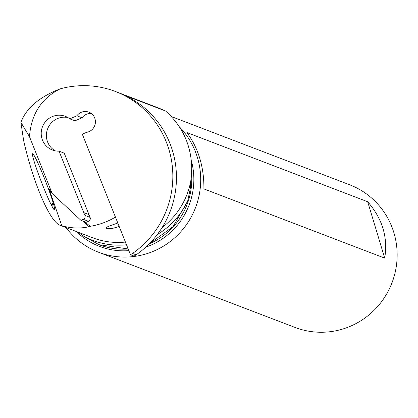 <?xml version="1.0" encoding="UTF-8"?>
<svg xmlns="http://www.w3.org/2000/svg" width="418" height="418" viewBox="0 0 418 418"><rect width="100%" height="100%" fill="white"/><g stroke="black" fill="none" stroke-linecap="round" stroke-linejoin="round"><path stroke-width="0.63" d="M134.089 256.098A107.645 105.137 -69.1 0 0 136.148 254.828L132.527 253.444A107.645 105.137 110.9 0 1 130.473 254.714L134.089 256.098M130.473 254.714L82.304 134.173L86.589 132.344A10.523 10.278 -69.1 0 0 88.867 112.155A10.523 10.278 -69.1 0 0 76.87 115.802L69.769 118.837A18.042 17.619 -69.1 0 0 65.333 116.335A18.042 17.619 -69.1 0 0 42.432 126.884A18.042 17.619 -69.1 0 0 52.438 150.031A18.042 17.619 -69.1 0 0 59.027 151.164L84.901 215.401A3.004 2.936 110.9 0 1 83.276 219.33L80.935 220.333L85.68 222.146L85.591 222.543L90.215 226.321L89.044 226.734C80.172 228.703 71.091 228.364 61.796 225.72L60.234 225.359C50.066 222.146 33.403 183.565 23.664 140.699L20.9 122.396C26.167 108.21 39.235 97.039 60.103 88.877A92.279 90.126 110.9 0 1 115.415 91.485A92.279 90.126 110.9 0 1 172.32 166.406A92.279 90.126 110.9 0 1 132.527 253.444M136.148 254.828A92.279 90.126 -69.1 0 0 140.605 104.819C125.222 94.238 126.889 96.678 126.889 96.218L165.648 111.052L158.871 108.116L115.415 91.485M20.9 122.396L29.485 136.707C31.131 114.307 41.34 98.366 60.103 88.877M49.24 189.077L52.182 193.513L29.485 136.707M52.182 193.513L80.935 220.333M85.68 222.146L85.591 222.543L88.459 221.315A3.004 2.936 -69.1 0 0 90.089 217.386L64.215 153.15L59.027 151.164M76.87 115.802L82.059 117.787L74.953 120.823L69.769 118.837M55.113 150.814A18.042 17.619 110.9 0 1 47.615 128.869A18.042 17.619 110.9 0 1 67.847 117.536M82.059 117.787A10.523 10.278 110.9 0 1 91.323 113.513M115.452 217.12A74.388 72.654 110.9 0 1 100.916 223.698A74.388 72.654 110.9 0 1 90.215 226.321M190.869 181.809A69.158 67.544 110.9 0 1 190.153 189.239L191.763 168.47C191.303 145.459 182.598 126.325 165.648 111.052M117.798 223.003L108.1 226.451L105.879 228.029L106.851 228.646L109.903 228.693L112.912 228.291L119.198 226.493M190.153 189.239L187.682 201.048L173.052 226.629L149.346 243.725M78.547 232.371L82.409 235.491L99.019 244.692L128.164 248.94M179.437 126.894A76.374 74.592 110.9 0 1 147.758 253.386A76.374 74.592 110.9 0 1 98.58 252.253A76.374 74.592 110.9 0 1 66.028 227.575M98.58 252.253L295.035 327.44A76.374 74.592 -69.1 0 0 344.207 328.574A76.374 74.592 -69.1 0 0 397.1 257.833A76.374 74.592 -69.1 0 0 349.631 184.782L171.375 116.559M186.893 132.553L367.683 201.748C382.418 218.703 388.092 237.492 384.701 258.115L203.911 188.92C204.109 167.08 198.435 148.291 186.893 132.553M384.701 258.115L367.683 201.748M61.796 225.72L49.82 191.157L51.832 192.98M49.293 189.145L49.82 191.157M51.341 204.992L51.79 205.865A29.657 2.006 -111.2 0 0 54.601 209.789A29.657 2.006 -111.2 0 0 51.168 196.585A29.657 2.006 -111.2 0 0 35.781 158.584L35.331 157.711A29.657 2.006 -111.2 0 0 32.735 153.704A29.657 2.006 -111.2 0 0 38.237 173.486A29.657 2.006 -111.2 0 0 51.341 204.992L53.065 202.469M84.901 215.401L90.089 217.386M88.987 214.627L83.799 212.642M60.234 225.359L92.618 237.753A74.388 72.654 -69.1 0 0 125.421 242.069M162.132 227.528A74.388 72.654 -69.1 0 0 191.162 178.925M191.59 173.893A69.158 67.544 110.9 0 1 149.278 243.793M187.682 201.048A76.797 75.005 110.9 0 1 157.325 234.503M126.502 244.77A76.797 75.005 110.9 0 1 82.409 235.491M128.174 248.966A69.158 67.544 110.9 0 1 99.312 244.807A69.158 67.544 110.9 0 1 99.165 244.749M128.843 250.638A70.569 68.923 110.9 0 1 76.358 231.53M191.371 160.747A70.569 68.923 110.9 0 1 145.793 247.142M88.459 221.315L83.276 219.33M82.759 221.028L89.044 226.734M51.79 205.865L53.379 203.535M99.312 244.807L99.019 244.692"/></g></svg>

